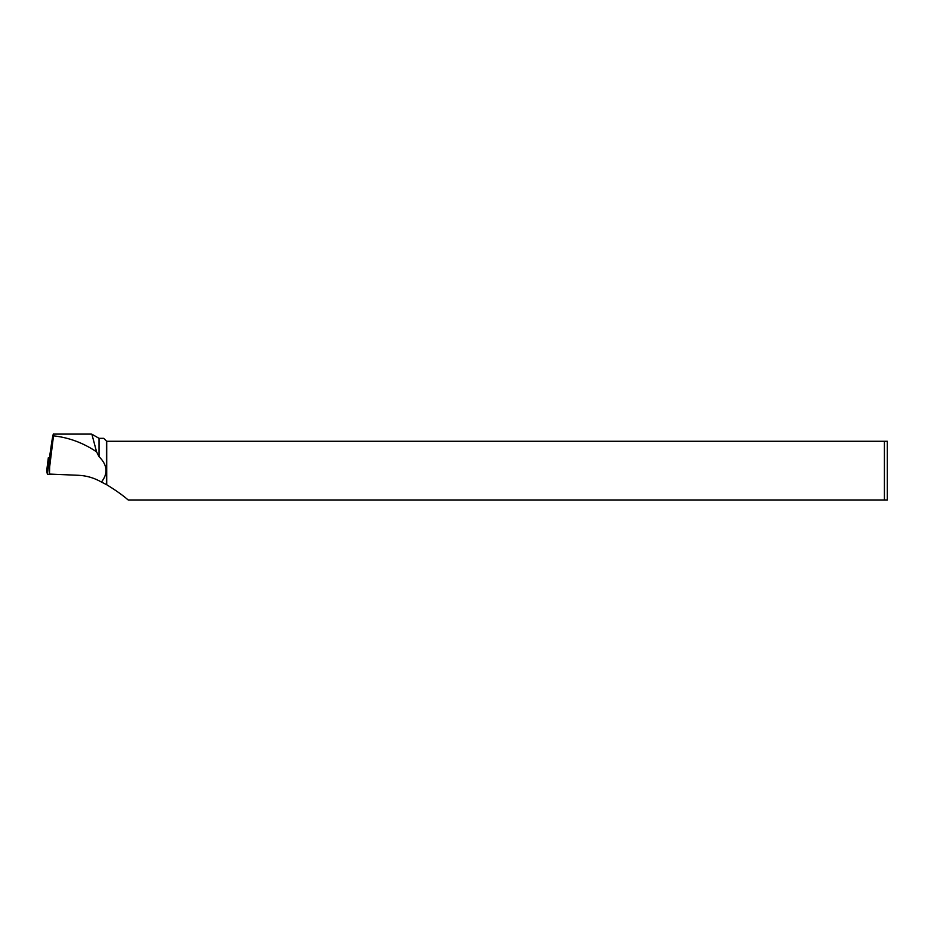 <?xml version="1.0" encoding="UTF-8"?>
<svg xmlns="http://www.w3.org/2000/svg" width="934" height="934" viewBox="0 0 934 934"><rect width="100%" height="100%" fill="white"/><g stroke="black" fill="none" stroke-linecap="round" stroke-linejoin="round"><path stroke-width="1.4" d="M49.525 457.823L48.323 457.765L49.012 461.303L50.132 461.256M48.323 457.765L46.7 470.771L48.323 457.765M47.844 470.631L46.7 470.771L47.389 474.309L53.448 474.25L47.389 474.309L49.012 461.303L49.479 468.203M47.389 474.309L46.7 470.771M49.479 468.308L53.507 435.839C53.53 431.076 52.362 437.17 49.981 454.111L49.479 474.075L78.573 475.301C86.629 475.686 94.252 477.928 101.432 482.049C108.239 473.433 107.433 464.969 99.027 456.644L99.027 438.326L91.882 434.205L96.587 451.869L99.027 456.644M106.71 484.734L106.71 441.268L884.416 441.268L884.416 499.982L128.191 499.982C122.844 495.312 115.688 490.222 106.71 484.734L101.432 482.049M106.406 484.489L106.406 441L103.732 438.326L99.027 438.326M96.587 451.869C83.348 442.914 68.988 437.567 53.507 435.839L53.378 434.018M884.416 441.268L887.3 441.268L887.3 499.982L884.416 499.982M53.378 434.1L91.404 434.1"/></g></svg>
